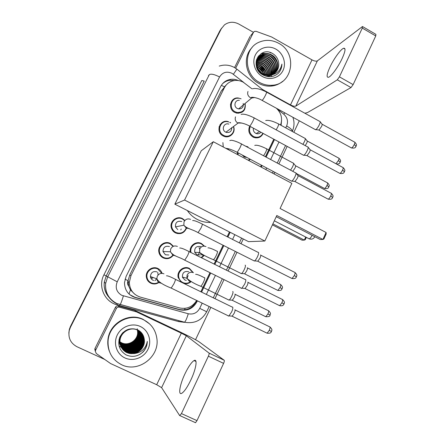 <?xml version="1.0" encoding="UTF-8"?>
<svg xmlns="http://www.w3.org/2000/svg" width="445" height="445" viewBox="0 0 445 445"><rect width="100%" height="100%" fill="white"/><g stroke="black" fill="none" stroke-linecap="round" stroke-linejoin="round"><path stroke-width="0.67" d="M250.312 159.293L248.766 160.517M190.288 252.198C188.875 246.024 196.039 240.506 201.468 243.537L204.427 246.13M204.233 255.497L201.535 257.8M181.126 282.119L178.228 277.669C176.409 271.355 183.791 265.298 189.436 268.413L193.275 272.607M191.083 281.691C188.947 283.482 186.533 284.071 183.846 283.448M255.675 137.216L255.475 137.855M263.156 133.439C261.176 137.299 258.078 138.634 253.856 137.433L252.983 137.027C248.922 134.245 247.848 130.635 249.751 126.208M164.85 257.944L163.843 258.172M173.188 255.358C170.457 258.623 167.125 259.468 163.193 257.889C160.806 256.632 159.355 254.662 158.848 251.987C157.591 245.796 164.845 240.406 170.307 243.421L173.461 246.257M154.404 267.734L155.361 268.307M158.859 282.531C156.262 284.199 153.564 284.416 150.766 283.187C148.113 281.785 146.622 279.582 146.305 276.567C145.632 270.538 152.713 265.698 157.964 268.541C159.972 269.564 161.329 271.15 162.047 273.297M178.495 233.186L177.694 233.625M186.505 228.213C184.241 233.13 180.564 234.693 175.475 232.902C173.405 231.817 172.037 230.154 171.358 227.907C169.272 221.554 176.743 215.358 182.494 218.606L184.886 220.459M227.167 136.181L226.956 136.815M229.82 122.28L230.599 122.759M233.53 126.497C236.245 132.677 229.197 139.274 223.307 136.003L223.123 135.909C214.907 131.97 220.053 118.548 228.524 121.724M238.392 112.641L238.281 113.308M245.112 103.474C246.013 110.021 243.22 113.247 236.751 113.136L234.687 112.374C227.517 108.919 230.388 97.049 238.147 97.978L241.095 98.796M188.068 267.89L188.363 268.229M226.349 131.898L226.588 132.488M168.405 242.759L169.25 243.465M150.705 277.786L152.001 277.113M251.87 88.766L243.259 82.203C240.623 80.773 237.847 80.195 234.938 80.462C230.154 81.079 226.622 83.521 224.341 87.787L130.952 275.7L129.328 282.319C129.656 289.767 133.305 294.69 140.281 297.093L179.535 307.923C186.883 309.409 192.585 306.922 196.657 300.458M128.722 286.141L128.054 280.656C127.181 282.636 127.403 284.466 128.722 286.141L130.424 289.879L134.779 294.234M128.171 280.417L129.695 275.116L221.248 91.036L225.181 86.33M280.539 125.045C282.725 118.659 281.34 113.058 276.384 108.235M200.845 291.753L209.968 272.663M214.09 264.046L223.084 245.24M227.167 236.696L229.448 231.94M260.598 166.792L261.376 165.167M265.409 156.735L273.803 139.185M237.38 154.482L237.402 152.44M245.518 146.116L247.926 146.833M230.538 104.091L231.211 104.091M164.305 242.992L165.301 243.265M177.978 217.816L178.69 218.145M174.651 219.04L175.564 219.124M220.03 124.706L220.681 124.745M219.174 126.586L219.841 126.552M249.094 127.737L249.756 127.832M195.032 243.315L195.794 243.615M238.398 80.551C235.883 79.41 233.286 79.021 230.616 79.371C226.132 80.117 222.823 82.497 220.681 86.519L126.074 276.467L124.478 282.686C124.667 290.168 128.266 295.124 135.274 297.555L179.769 309.809C187.356 311.283 193.091 308.591 196.979 301.738L197.413 300.831M222.372 83.933C224.43 81.925 226.894 80.706 229.765 80.278L234.687 80.489M104.842 359.516L76.963 346.727C70.471 343.173 67.913 337.694 69.303 330.296L70.438 327.281L221.243 28.842L224.447 24.892C228.869 21.705 233.647 21.421 238.776 24.03L253.466 32.34M299.301 120.801L293.85 132.293M287.17 146.394L278.865 163.916M274.871 172.332L274.103 173.956M243.282 238.971L241.034 243.721M236.99 252.248L228.096 271.016M224.019 279.616L214.991 298.662M210.869 307.361L195.527 339.724M68.858 332.832L69.325 329.406L70.449 326.424L219.735 31.05L221.682 28.052L70.444 326.853L221.243 28.842M68.842 333.294L69.314 329.845L70.444 326.853L69.314 329.845L68.842 333.294M269.748 52.349L270.949 52.966L269.748 52.349M281.084 125.34L281.585 120.311M201.585 292.109L210.702 273.03M214.824 264.408L223.813 245.607M227.896 237.063L230.171 232.307M261.304 167.17L262.083 165.54M266.116 157.107L274.504 139.558M196.74 300.497L196.284 301.443C192.418 308.257 186.711 310.933 179.168 309.464L134.913 297.277L129.851 294.746M273.864 139.213L265.47 156.768M261.438 165.201L260.659 166.825M229.509 231.967L227.234 236.729M223.145 245.273L214.156 264.074M210.034 272.696L200.906 291.781M219.735 31.05L220.926 29.164M342.166 58.456C345.359 51.32 345.86 47.915 343.662 48.255C340.842 49.045 333.833 58.734 330.001 66.989C326.764 74.148 326.257 77.575 328.493 77.28C331.202 76.54 338.261 66.895 342.166 58.456M235.655 68.252L253.511 32.296L250.674 35.661M234.565 67.579L250.068 36.379M304.858 113.23L307.484 112.574L350.988 87.559L337.304 79.816L295.797 106.127C294.69 106.55 292.921 106.138 290.479 104.892L262.35 89.378M362.714 26.65L375.908 34.36L375.752 35.945L362.286 28.085L362.491 26.516L317.374 60.87C316.195 61.455 314.404 61.126 312.001 59.886L271.556 36.952L256.086 31.311L254.351 31.423L253.511 32.296M337.304 79.816L339.413 76.846L353.135 84.617L375.752 35.945M353.135 84.617L350.988 87.559M339.413 76.846L362.286 28.085M256.148 64.853L256.459 65.009M256.821 65.193L257.288 65.437M259.602 82.475C243.315 74.354 243.326 48.088 259.507 42.03C265.949 39.455 272.357 39.883 278.737 43.315C297.677 52.911 292.988 84.366 272.296 85.234C267.884 85.59 263.651 84.672 259.602 82.475M282.586 81.374C279.332 84.094 275.555 85.657 271.261 86.074C266.872 86.43 262.661 85.512 258.634 83.332C245.651 76.679 242.086 57.221 252.054 47.582M278.225 73.347C280.645 70.811 281.863 67.729 281.885 64.091C280.472 70.955 276.345 74.632 269.498 75.127L270.332 75.021C276.312 73.419 279.098 69.409 278.692 62.99C278.192 59.035 276.295 55.964 273.007 53.778C259.53 44.951 248.722 67.584 262.9 74.905C268.519 77.758 273.625 77.241 278.225 73.347M275.894 49.139C283.265 53.239 286.58 63.218 282.987 70.505C279.505 77.853 269.909 80.729 262.5 76.551C255.03 72.485 251.664 62.356 255.347 55.035C258.923 47.654 268.574 44.934 275.894 49.139M274.459 73.325C279.543 68.296 277.791 58.818 271.617 55.325C268.88 53.745 266.027 53.389 263.051 54.251C254.673 56.476 254.156 70.065 262.761 74.126C265.014 75.316 267.434 75.7 270.032 75.283L270.21 75.127M265.999 76.228L269.08 76.106L272.562 74.81M274.632 73.203C279.883 68.219 278.197 58.556 271.934 55.019C269.197 53.433 266.338 53.077 263.357 53.945C254.968 56.165 254.451 69.776 263.067 73.848L269.498 75.127M273.753 73.781C277.736 67.117 276.606 61.371 270.354 56.543C267.634 54.974 264.797 54.618 261.838 55.48L258.801 57.138M273.931 73.675C278.509 68.536 276.584 59.608 270.666 56.237C267.946 54.668 265.103 54.312 262.138 55.174L258.934 56.971M273.002 74.176C276.328 67.679 275.027 62.2 269.103 57.744C266.399 56.187 263.579 55.836 260.642 56.699L258.3 57.833M273.191 74.087C276.679 67.54 275.422 61.994 269.414 57.444C266.705 55.886 263.879 55.536 260.937 56.393L260.642 56.699M272.218 74.51C274.91 68.23 273.464 63.034 267.873 58.935C265.187 57.388 262.378 57.043 259.457 57.895L257.866 58.584M272.418 74.432C275.266 68.091 273.853 62.828 268.179 58.64C265.487 57.088 262.678 56.743 259.752 57.594L257.972 58.39M271.383 74.782C273.48 68.764 271.906 63.874 266.655 60.108C263.985 58.573 261.193 58.228 258.289 59.079L257.488 59.38M271.595 74.721C273.842 68.636 272.296 63.663 266.961 59.814C264.28 58.278 261.488 57.933 258.578 58.785L257.577 59.179M270.51 74.988C272.045 69.287 270.36 64.709 265.454 61.265C262.811 59.747 260.052 59.407 257.177 60.236M270.732 74.944C272.401 69.159 270.744 64.503 265.754 60.976C263.09 59.452 260.314 59.113 257.421 59.958L257.249 60.014M269.575 75.122C270.582 69.776 268.813 65.543 264.269 62.411C261.977 61.076 259.53 60.659 256.932 61.149M269.815 75.094C270.949 69.659 269.197 65.332 264.564 62.128C262.188 60.748 259.663 60.342 256.988 60.915M268.58 75.183C269.103 70.238 267.273 66.361 263.095 63.54L256.765 62.133M268.836 75.172C269.475 70.126 267.662 66.155 263.384 63.262C261.354 62.072 259.162 61.61 256.798 61.883M267.512 75.149C267.584 70.649 265.726 67.151 261.938 64.659L256.687 63.207M267.784 75.166C267.968 70.549 266.116 66.956 262.222 64.38L256.698 62.929M266.344 74.994C265.999 70.978 264.152 67.901 260.792 65.76L256.726 64.386M266.644 75.044C266.405 70.905 264.547 67.718 261.076 65.487L256.704 64.08M265.031 74.665C264.324 71.217 262.533 68.613 259.658 66.856L256.921 65.727M265.376 74.766C264.753 71.167 262.945 68.435 259.941 66.583L256.854 65.371M263.468 74.048C262.494 71.339 260.853 69.298 258.545 67.929L257.382 67.345M263.891 74.243C262.973 71.328 261.282 69.131 258.823 67.662L257.227 66.9M261.148 72.579L258.612 69.787M261.905 73.141L258.128 68.986M258.634 57.277L256.476 59.919M258.773 57.11L256.32 60.548M258.122 57.961L257.611 58.345M257.449 58.484L256.709 59.191M257.783 58.506L257.238 58.862M257.065 58.985L256.67 59.296M256.693 61.204L256.17 61.349M256.748 60.976L256.192 61.199M256.504 62.167L256.07 62.239M256.543 61.922L256.092 62.005M256.403 63.207L256.036 63.229M256.42 62.94L256.036 62.968M256.403 64.353L256.092 64.33M256.392 64.058L256.064 64.047M256.554 65.643L256.264 65.582M256.921 67.156L256.637 67.056M256.798 66.75L256.52 66.661M257.488 68.602L257.143 68.419M275.127 72.813C277.925 70.115 279.115 66.845 278.692 62.99M257.755 65.61L256.832 65.259M256.476 65.142L256.175 65.053M263.879 58.579L259.708 57.817M259.535 57.817L258.267 57.889M257.939 57.933L257.177 58.067M264.953 57.361L260.831 56.637M260.698 56.637L259.123 56.749M259.096 56.749L257.744 57.021M272.245 60.476L271.328 59.458M266.043 56.131L261.971 55.441M261.882 55.441L258.506 55.942M275.661 59.319L272.746 56.087M268.263 53.634L261.582 53.317M261.07 72.518L258.667 69.876M262.834 72.524L258.84 68.107M264.096 71.728L259.724 66.889M265.365 70.911L260.637 65.671M267.907 69.198C266.622 66.594 264.825 64.603 262.517 63.223M271.116 76.662L271.294 75.978M271.328 75.834L271.483 75.021M271.567 74.365L271.45 70.694M270.477 67.412C269.108 64.436 267.111 62.217 264.48 60.754M261.482 59.547L257.588 59.146M257.427 59.157L257.021 59.196M271.773 66.489C270.371 63.335 268.279 61.01 265.493 59.508M273.08 65.549C271.65 62.222 269.464 59.791 266.522 58.251M263.646 57.16L258.996 56.893M258.962 56.899L257.666 57.155M274.404 64.592C272.946 61.093 270.666 58.556 267.567 56.988M264.753 55.948L258.4 56.081M277.079 62.628C275.577 58.79 273.124 56.053 269.714 54.424M267.006 53.483L261.243 53.517M277.925 73.62C280.495 70.983 281.819 67.807 281.885 64.091M210.752 222.433C206.141 222.622 201.741 221.671 197.558 219.58C193.391 217.444 189.97 214.418 187.301 210.513M185.237 183.168L185.443 182.756M276.801 215.508L322.914 239.455L326.079 232.479L280.089 208.488L291.859 183.368L213.311 141.721L184.564 200.033L264.842 241.029L276.801 215.508M276.245 216.693L320.294 239.543L322.914 239.455L323.916 238.965L326.174 233.992L326.079 232.479M264.842 241.029L248.538 241.641L174.84 204.183L201.273 150.766L213.311 141.721M184.564 200.033L174.84 204.183M306.338 237.369L305.292 239.649L304.324 240.105L302.077 240.183L272.412 224.875M305.726 237.052L304.324 240.105L272.885 223.868M243.192 103.468C243.682 107.084 242.147 108.903 238.581 108.919L237.274 108.458C233.152 106.466 234.916 99.647 239.371 100.32M244.967 103.596C245.673 109.637 243.048 112.602 237.085 112.49L235.121 111.762C228.374 108.513 231.105 97.344 238.398 98.25M230.477 104.553L231.161 104.547M319.883 121.385C320.445 121.524 320.261 122.653 319.315 124.761C318.108 127.203 316.946 128.833 315.839 129.656L315.155 129.495M320.205 121.797L321.952 124.033C322.369 124.144 322.236 124.962 321.557 126.48L319.037 130.001L318.553 129.951M231.767 127.515C231.734 131.514 229.776 133.088 225.899 132.237L225.66 132.115C220.931 129.84 224.024 122.147 228.852 124.133M233.364 126.619C235.767 132.399 229.214 138.434 223.746 135.43L223.546 135.325C215.814 131.614 220.687 118.993 228.647 122.019M219.046 127.064L219.719 127.02M307.857 146.906C308.457 147.056 308.263 148.246 307.272 150.477C306.104 152.841 304.986 154.421 303.913 155.216L303.206 155.049M308.201 147.334L309.97 149.553C310.41 149.665 310.271 150.527 309.559 152.134L307.128 155.55L306.627 155.5M229.831 122.531L230.427 122.892M220.119 124.567L220.77 124.617M295.68 172.749C296.314 172.905 296.109 174.162 295.068 176.52C293.939 178.812 292.866 180.342 291.837 181.115L291.102 180.943M296.047 173.2L297.833 175.397C298.295 175.514 298.15 176.426 297.399 178.122L295.063 181.432L294.546 181.382M177.766 229.637L175.469 226.911C175.263 222.383 177.355 220.592 181.744 221.538M186.155 228.163C183.991 232.685 180.553 234.109 175.842 232.429C173.912 231.417 172.627 229.865 171.987 227.768C170.007 221.799 177.021 215.953 182.433 219.007L184.658 220.726M173.984 219.53L174.907 219.53M258.267 252.276C258.923 252.56 258.667 254.039 257.488 256.732C256.476 258.812 255.519 260.203 254.612 260.904L253.822 260.726M260.514 254.924C260.998 255.135 260.815 256.209 259.969 258.15L257.889 261.154L257.332 261.109M181.198 229.03L180.798 229.987M177.727 233.074L176.882 233.447M168.816 254.996L165.423 254.763L162.981 251.514C163.17 247.236 165.329 245.59 169.45 246.563M172.788 255.269C170.207 258.178 167.125 258.907 163.549 257.449C161.312 256.276 159.955 254.434 159.471 251.931C158.27 246.113 165.089 241.029 170.224 243.866L173.111 246.408M163.41 243.343L164.439 243.515M245.512 279.477C246.124 279.877 245.829 281.446 244.628 284.183L241.863 288.221L241.335 288.393L241.062 288.049M247.787 282.13C248.232 282.43 248.021 283.56 247.159 285.534L245.162 288.443L244.6 288.405M164.005 257.655L162.97 257.777M168.744 242.842L169.178 243.204M153.581 280.456L152.93 280.205C151.456 279.427 150.616 278.208 150.41 276.54C150.877 272.462 153.074 270.916 157.007 271.901M158.409 282.353C156.034 283.743 153.597 283.888 151.105 282.775C148.624 281.468 147.228 279.404 146.917 276.584C146.272 270.922 152.924 266.355 157.864 269.025L161.585 273.169M153.358 267.807L154.087 268.118M232.59 307.039C233.147 307.562 232.818 309.214 231.595 312.001L228.936 315.911L228.357 316.078L228.129 315.744M234.882 309.698C235.294 310.082 235.06 311.278 234.181 313.286L232.257 316.106L231.695 316.072M157.747 272.357L158.075 275.071M156.846 278.681L154.921 280.656M151.294 278.848L153.252 277.558M260.887 132.215C259.663 133.656 258.122 134.101 256.276 133.55L255.675 133.283C253.772 132.082 253.027 130.385 253.428 128.188M262.895 133.294C260.993 136.76 258.122 137.944 254.284 136.838L253.439 136.454C249.712 133.923 248.66 130.608 250.296 126.497M248.972 128.188L249.645 128.271M305.342 138.645L307.067 140.815C307.462 140.926 307.323 141.738 306.644 143.257L305.237 145.615M305.042 138.267C305.687 138.94 304.975 140.965 302.9 144.347M255.152 137.399L254.84 137.588M246.847 157.452L244.205 157.002L242.291 155.038M238.175 154.905L238.053 152.785M246.352 146.566L248.004 147.139M293.655 163.426L295.397 165.579C295.814 165.69 295.669 166.552 294.957 168.154L292.76 171.331M293.338 163.031C293.961 164.133 293.027 166.497 290.535 170.14M249.945 159.099L248.254 160.25M200.417 254.946L196.94 254.768L194.754 252.343C194.315 247.681 196.351 245.785 200.867 246.652M245.134 265.175C246.519 265.059 243.359 272.485 241.568 273.541L240.856 273.386M191.044 252.576C189.286 246.675 196.162 241.023 201.435 243.977L203.994 246.107M247.314 267.723C247.737 267.968 247.537 269.03 246.708 270.91L244.75 273.764L244.249 273.731M194.376 243.626L195.166 243.866M203.799 255.502L201.079 257.566M199.099 247.548L199.633 249.222M199.566 252.215L198.125 255.157M198.292 242.72L198.943 243.248M186.294 280.389L184.764 279.961L182.411 277.068C182.35 272.613 184.458 270.833 188.736 271.739M232.735 291.514C234.014 291.586 230.927 298.94 229.169 299.997L228.452 299.847M190.594 281.641C188.146 283.421 185.543 283.715 182.8 282.508C180.776 281.468 179.469 279.833 178.868 277.608C177.143 271.678 184.074 265.965 189.386 268.891L192.819 272.435M234.938 294.073C235.327 294.395 235.105 295.508 234.259 297.421L232.373 300.197L231.873 300.164M188.14 275.533L186.956 278.553M182.656 277.763L183.156 277.263M190.81 380.069C196.145 368.927 197.775 358.286 194.048 360.567C191.489 362.202 188.48 366.574 185.031 373.683C179.858 384.391 177.85 395.622 181.777 393.285C184.319 391.65 187.328 387.245 190.81 380.069M95.336 350.972L94.802 349.119L95.046 348.34L95.536 350.426L116.362 308.48L115.455 307.261C116.112 306.16 117.057 305.726 118.298 305.965L135.169 310.588L179.146 331.486C189.342 336.376 195.984 339.819 199.071 341.821L224.208 360.255C224.514 360.695 224.308 361.729 223.596 363.376L208.371 356.189C209.094 354.543 209.328 353.508 209.061 353.091L186.338 335.775L181.326 333.172L136.476 311.867L119.26 307.156C117.997 306.911 117.029 307.35 116.362 308.48M95.046 348.34L115.455 307.261M95.536 350.426L95.291 351.222L96.27 353.508L110.605 363.559L156.685 384.719L161.613 387.651L179.708 415.641L181.443 413.589L196.985 420.636L223.596 363.376M196.985 420.636L195.527 422.705L195.199 422.655M181.443 413.589L208.371 356.189M121.652 364.755C112.168 359.788 107.64 351.834 108.085 340.881C109.07 323.966 129.156 312.284 143.613 319.816C151.244 323.732 155.672 329.99 156.885 338.589C159.705 356.857 138.184 373.132 121.652 364.755M109.359 351.244C108.046 347.762 107.551 344.135 107.879 340.369C108.864 323.548 128.839 311.928 143.218 319.427L149.631 323.927M144.291 339.39C143.752 335.157 141.643 332.031 137.972 330.012C130.413 327.22 124.433 329.417 120.028 336.615C117.241 344.441 119.249 350.526 126.052 354.871C132.248 357.558 137.928 356.579 143.084 351.934C145.827 348.913 147.234 345.403 147.306 341.404C145.793 348.747 141.31 352.818 133.85 353.619C140.687 351.806 144.202 347.378 144.386 340.342L144.291 339.39L144.38 340.336C145.22 349.208 134.635 356.584 126.675 352.457C122.18 350.048 119.916 346.282 119.883 341.154C119.927 332.415 130.007 326.207 137.333 329.923C141.287 331.953 143.468 335.219 143.885 339.707C144.725 348.518 134.206 355.85 126.297 351.75C121.835 349.353 119.588 345.609 119.555 340.525L121.624 334.028M140.347 326.497C148.541 330.29 152.101 340.931 147.985 349.297C143.985 357.719 133.216 361.824 124.978 357.952C116.679 354.203 113.047 343.384 117.28 334.974C121.385 326.508 132.221 322.575 140.347 326.497M123.154 332.343C120.962 334.735 119.788 337.516 119.633 340.681C119.672 345.776 121.924 349.525 126.391 351.923C134.312 356.033 144.847 348.691 144.008 339.863C143.59 335.363 141.404 332.098 137.444 330.062C130.107 326.341 120.011 332.56 119.966 341.315C120 346.449 122.269 350.221 126.769 352.635L133.85 353.619M119.432 338.061L119.227 339.902C119.266 344.953 121.496 348.669 125.929 351.049C133.784 355.121 144.23 347.845 143.396 339.09L141.104 332.771M119.711 337.327L119.31 340.052C119.343 345.114 121.58 348.841 126.018 351.222C133.889 355.305 144.352 348.012 143.518 339.246C143.195 335.213 141.315 332.12 137.883 329.968L138.44 332.827C139.213 340.976 129.473 347.729 122.158 343.929L119.983 342.567M120.756 346.132L125.562 350.36C133.367 354.404 143.746 347.178 142.917 338.484L140.854 332.504M118.982 339.635C119.093 344.58 121.313 348.213 125.651 350.526C133.472 354.582 143.863 347.345 143.034 338.634L140.915 332.571M120.628 345.782L125.201 349.675C132.955 353.697 143.262 346.522 142.439 337.883C142.311 335.502 141.482 333.327 139.947 331.358M120.662 345.871L125.29 349.842C133.055 353.875 143.385 346.683 142.561 338.033L140.659 332.309M120.517 345.431L124.845 349.002C132.549 353.002 142.789 345.871 141.972 337.293L139.758 331.147M120.545 345.52L124.934 349.169C132.649 353.174 142.906 346.032 142.089 337.438L139.991 331.447M120.411 345.081L124.494 348.34C132.143 352.312 142.322 345.231 141.51 336.709L139.624 331.047M120.434 345.17L124.583 348.502C132.243 352.484 142.439 345.392 141.627 336.854L139.663 331.074M120.317 344.73L124.149 347.684C131.748 351.628 141.86 344.597 141.054 336.131L139.441 330.908M120.339 344.814L124.233 347.845C131.848 351.8 141.977 344.758 141.171 336.275L139.491 330.947M120.233 344.374L123.805 347.039C131.358 350.96 141.404 343.974 140.603 335.563L139.224 330.757M120.256 344.463L123.888 347.2C131.453 351.127 141.521 344.13 140.715 335.702L139.279 330.796M120.161 344.013L123.465 346.399C130.969 350.298 140.954 343.362 140.158 335.002L138.985 330.602M120.178 344.107L123.549 346.56C131.069 350.46 141.065 343.512 140.27 335.141L139.046 330.641M120.1 343.657L123.132 345.771C130.591 349.642 140.514 342.75 139.719 334.445L138.734 330.44M120.117 343.746L123.215 345.926C130.685 349.803 140.62 342.906 139.83 334.584L138.796 330.479M120.05 343.295L122.803 345.148C130.213 348.997 140.075 342.149 139.285 333.9L138.462 330.285M120.061 343.384L122.887 345.303C130.307 349.158 140.181 342.3 139.396 334.034L138.534 330.324M120.011 342.934L122.481 344.536C129.84 348.357 139.641 341.56 138.857 333.361L138.184 330.129M120.022 343.023L122.559 344.686C129.934 348.518 139.747 341.704 138.968 333.494L138.256 330.162M119.989 342.656L122.236 344.08C129.567 347.884 139.318 341.12 138.54 332.96L137.967 330.012M119.966 342.199L121.841 343.329C129.111 347.106 138.79 340.397 138.022 332.298L137.594 329.828M119.966 342.288L121.919 343.479C129.2 347.261 138.896 340.542 138.122 332.426L137.672 329.867M119.955 341.827L121.529 342.739C128.755 346.494 138.373 339.824 137.605 331.775L137.366 330.029M119.955 341.921L121.607 342.884C128.844 346.644 138.478 339.969 137.711 331.909L137.366 329.723M137.21 328.749C138.823 335.93 136.159 341.031 129.234 344.046M133.127 348.836L138.757 344.981M140.375 342.817L141.894 339.452M142.089 338.734L142.383 337.188M142.428 336.804L142.489 335.936M142.495 335.714L142.5 335.196M142.5 335.063L142.489 334.762M133.211 349.603L139.413 345.353M140.915 343.279L142.372 339.952M142.567 339.24L142.845 337.705M142.889 337.327L142.951 336.459M142.956 336.242L142.956 335.73M142.956 335.602L142.928 335.002M133.322 350.365C135.998 349.459 138.245 347.923 140.058 345.748M133.45 351.122C136.359 350.198 138.773 348.546 140.687 346.16M119.032 345.949L121.385 347.506M122.108 347.857L122.575 348.057M122.776 348.135L123.577 348.413M123.933 348.518L125.395 348.852M126.085 348.947L129.389 348.936M131.436 348.524C134.568 347.623 137.127 345.871 139.107 343.279M140.236 341.532L141.471 338.517M141.638 337.861L141.888 336.414M141.927 336.058L141.983 335.235M141.988 335.024L141.988 334.534M141.988 334.406L141.977 334.123M131.592 349.23C134.924 348.324 137.622 346.477 139.686 343.696M131.759 349.942C135.291 349.03 138.122 347.094 140.258 344.124M141.271 342.466L142.417 339.518M142.578 338.868L142.812 337.444M142.845 337.088L142.895 336.281M142.901 336.075L142.901 335.597M142.895 335.474L142.873 334.935M131.942 350.654C135.664 349.748 138.629 347.717 140.831 344.569M132.132 351.372C136.048 350.471 139.135 348.357 141.404 345.02M139.958 354.342C144.575 351.272 147.022 346.955 147.306 341.404M129.05 294.039L130.424 289.879M226.249 84.934L224.397 86.836L221.36 85.312M184.525 309.892L185.109 308.346M128.054 280.656L125.028 279.193M221.248 91.036L224.341 87.787M129.695 275.116L130.952 275.7M243.888 82.564L232.029 73.336C226.728 71.044 222.572 72.251 219.563 76.968L117.23 281.813C115.01 287.62 116.518 292.12 121.746 295.308L188.263 313.758C193.302 314.732 197.113 312.935 199.705 308.363L202.191 303.145M116.546 303.696C108.547 299.34 104.909 292.576 105.637 283.404L107.612 277.029L209.272 74.704C210.902 73.559 214.334 74.315 219.563 76.968M119.794 304.897L120.133 304.692C120.918 303.418 122.002 300.492 123.387 295.919M184.436 322.308L178.684 321.601L117.091 304.847C104.542 301.821 97.744 286.302 103.946 274.793L201.785 80.528L204.216 81.079L106.222 275.922L104.319 282.047C103.668 287.687 105.142 292.66 108.741 296.965M208.449 75.739L209.272 74.704M70.438 327.281L70.449 326.424M117.23 281.813L103.946 274.793M285.723 127.865L286.636 125.957C288.377 121.468 287.431 117.552 283.788 114.22L277.207 109.003M206.341 294.434L215.43 275.366M219.535 266.755L228.491 247.965M232.557 239.427L234.821 234.671M265.849 169.578L266.622 167.949M270.638 159.521L278.993 141.983M178.684 321.601L178.973 320.712M117.091 304.847L117.436 303.768M183.946 322.364L184.542 322.224C185.693 321.079 186.933 318.258 188.263 313.758M199.705 308.363L206.686 311.761L209.167 306.538M286.636 125.957C290.541 128.193 292.415 130.007 292.27 131.397L292.27 131.397C294.34 126.825 294.551 122.119 292.899 117.285M283.788 114.22L284.761 112.824M233.414 74.259L236.896 69.136L234.454 67.518M196.284 301.443L196.979 301.738M179.168 309.464L179.769 309.809M134.913 297.277L135.274 297.555M237.213 97.972L237.552 98.239M295.797 106.127L317.374 60.87M290.479 104.892L312.001 59.886M270.755 52.671L271.077 52.844M308.63 238.553L309.242 238.87C310.143 238.481 311.105 237.296 312.123 235.31M220.837 124.077L220.803 124.567M322.18 124.25L354.392 142C355.038 141.983 355.004 142.812 354.292 144.492C353.33 146.416 352.401 147.579 351.505 147.979L351.077 147.746M356.05 146.388L354.292 144.492M252.448 88.789C255.858 87.921 260.481 88.983 266.321 91.982C266.883 91.765 266.616 92.821 265.526 95.158L265.398 95.425C264.046 98.034 262.956 99.697 262.116 100.409L261.816 100.242M254.673 97.516L251.609 98.05L250.212 97.544C247.932 96.025 247.186 93.995 247.976 91.442M310.209 149.776L342.711 167.398C343.39 167.381 343.356 168.26 342.611 170.029C341.682 171.904 340.787 173.027 339.913 173.417L339.468 173.172M344.43 171.826L342.611 170.029M241.19 114.398C243.543 113.642 247.743 114.743 253.784 117.703C254.373 117.48 254.095 118.598 252.949 121.062L252.816 121.329C251.514 123.855 250.457 125.462 249.651 126.152L249.334 125.98M242.002 123.076L237.764 122.992C235.466 121.479 234.715 119.432 235.511 116.851M298.083 175.63L330.885 193.119C331.592 193.102 331.558 194.026 330.78 195.895C329.884 197.714 329.016 198.809 328.176 199.182L327.704 198.932M332.66 197.591L330.78 195.895M229.776 140.542L231.556 140.247C234.56 140.787 237.736 141.955 241.09 143.757C241.707 143.524 241.413 144.703 240.205 147.301L240.072 147.573C238.815 150.021 237.797 151.573 237.018 152.234L236.684 152.062M223.273 147.006L222.889 142.589M229.131 148.958L227.629 149.309M260.764 255.18L294.495 272.257C295.291 272.251 295.246 273.341 294.351 275.527L292.02 278.531L291.503 278.27M296.437 276.896L294.351 275.527M192.646 220.587C194.065 220.325 197.185 221.449 202.008 223.946C202.697 223.713 202.341 225.109 200.94 228.152L198.075 232.64L197.702 232.457M189.231 228.585L186.327 228.129L183.852 225.187L184.013 221.844C185.515 219.118 187.712 218.295 190.61 219.385M247.999 282.386L282.052 299.318C282.881 299.318 282.825 300.47 281.885 302.767L279.644 305.687L279.115 305.426M284.043 304.024L281.885 302.767M179.685 248.01C181.059 247.848 184.046 248.972 188.641 251.381C189.353 251.147 188.969 252.632 187.501 255.831L184.731 260.18L184.358 259.997M175.48 255.78L173.044 255.291L170.407 251.781L170.708 248.966C172.226 246.196 174.451 245.351 177.377 246.424M235.06 309.943L269.453 326.73C270.304 326.741 270.237 327.954 269.258 330.374L267.1 333.205L266.566 332.943M269.982 326.98C273.241 330.251 271.35 330.39 271.489 331.503L269.258 330.374M166.486 275.794C167.832 275.716 170.702 276.846 175.102 279.176C175.825 278.954 175.419 280.522 173.878 283.888L171.208 288.099L170.824 287.921M161.485 283.293L159.577 282.809C157.992 281.974 157.085 280.656 156.857 278.848L157.224 276.445C158.765 273.642 161.018 272.768 163.971 273.831M307.278 141.015L338.567 158.036C339.179 158.031 339.129 158.854 338.423 160.523L335.992 163.754M340.18 162.297L338.423 160.523M265.704 120.534C268.619 119.944 272.835 121.046 278.342 123.843C278.987 123.721 278.731 124.889 277.574 127.359L276.167 129.845M295.619 165.785L327.186 182.689C327.826 182.678 327.776 183.551 327.031 185.309C326.152 187.084 325.312 188.152 324.516 188.513L324.105 188.291M328.855 186.983L327.031 185.309M254.746 145.404C256.865 144.797 260.748 145.899 266.388 148.708C267.061 148.58 266.794 149.815 265.587 152.401L263.568 155.756M247.515 267.951L280.239 284.349C280.99 284.355 280.917 285.429 280.033 287.576L277.847 290.429L277.38 290.201M280.7 284.572C283.804 287.743 281.946 287.87 282.113 288.822L280.033 287.576M217.293 251.214C217.777 251.525 217.371 253.055 216.086 255.808C215.024 257.9 214.134 259.201 213.422 259.702L212.994 259.496M204.344 255.486L201.935 255.03L199.666 252.504L199.716 249.005C201.146 246.369 203.243 245.562 206.007 246.586M235.11 294.295L268.14 310.554C268.913 310.571 268.836 311.7 267.907 313.953L265.798 316.734L265.326 316.501M268.608 310.777C271.767 313.992 269.898 314.053 270.054 315.105L267.907 313.953M204.628 277.663C205.056 278.092 204.617 279.699 203.309 282.497C202.28 284.527 201.424 285.785 200.745 286.269L200.311 286.057M191.267 281.691L189.297 281.229L186.861 278.225L187.061 275.171C188.513 272.501 190.632 271.673 193.425 272.679M161.613 387.651L186.338 335.775M156.685 384.719L181.326 333.172M135.169 310.588L136.476 311.867M209.061 353.091L224.208 360.255M136.081 311.723L134.785 310.443M118.298 305.965L119.26 307.156M128.104 281.602L129.328 282.319M229.765 80.278L230.616 79.371M234.148 67.351C229.292 64.859 224.319 64.436 219.229 66.088M108.986 297.316C105.192 292.938 103.641 287.848 104.319 282.047L105.637 283.404C105.014 292.554 108.769 299.268 116.913 303.54L184.542 322.224C194.37 323.949 201.752 320.456 206.686 311.761M69.303 330.296L69.325 329.406M213.294 297.833L222.333 278.781M226.416 270.176L235.322 251.408M239.371 242.881L241.624 238.125M272.485 173.094L273.258 171.47M277.252 163.054L285.568 145.532M264.38 90.997L236.996 69.22M344.981 49.011L343.662 48.255M263.357 53.945L263.051 54.251M262.138 55.174L261.838 55.48M259.752 57.6L259.457 57.895M258.578 58.785L258.289 59.079M272.296 85.234L271.261 86.074M270.605 52.616L271.055 52.86M274.32 220.798L309.242 238.87C311.672 239.61 313.508 238.932 314.743 236.829L314.799 236.696M354.815 142.222C357.747 145.415 355.861 145.515 356.095 146.288C355.36 146.672 356.3 148.541 351.505 147.979L318.887 130.079M238.581 108.919L251.609 98.05L251.403 97.694C250.463 96.821 257.015 97.288 262.116 100.409L315.633 129.756M237.085 112.49L236.401 113.052M266.622 92.148L319.71 121.418M319.037 130.001L315.839 129.656M343.156 167.626C346.121 170.813 344.258 170.902 344.469 171.742C343.774 172.059 344.669 173.978 339.913 173.417L306.978 155.628M225.899 132.237L238.019 123.12C237.035 122.197 243.804 122.687 249.651 126.152L303.707 155.322M223.746 135.43L223.112 135.897M254.101 117.875L307.684 146.945M307.128 155.55L303.913 155.216M331.347 193.353C334.351 196.512 332.498 196.645 332.693 197.519C332.009 197.803 332.966 199.699 328.176 199.182L294.907 181.51M225.771 148.33C228.58 148.541 232.329 149.843 237.018 152.234L291.625 181.221M241.418 143.935L295.502 172.793M295.063 181.432L291.837 181.115M295.002 272.507C298.167 275.739 296.281 275.856 296.448 276.862C295.825 277.018 296.821 278.965 292.02 278.531L257.733 261.237M175.469 226.911L183.852 225.187C186.983 228.858 192.318 229.22 198.075 232.64L254.401 261.02M171.987 227.768L171.358 227.896M202.375 224.135L258.028 252.332M257.889 261.154L254.612 260.904M282.575 299.568C285.779 302.811 283.899 302.967 284.049 304.002C283.359 304.792 283.432 306.204 279.644 305.687L245.006 288.532M162.981 251.514L170.407 251.781C173.956 256.682 179.107 256.743 184.731 260.18L241.652 288.343M159.471 251.931L158.837 251.903M189.014 251.57L245.212 279.532M245.162 288.443L241.863 288.221M150.41 276.54L156.857 278.848C158.492 281.88 163.276 284.961 171.208 288.099L228.73 316.039M146.917 276.584L146.288 276.345M271.489 331.503C270.866 331.614 271.934 333.566 267.1 333.205L232.101 316.195M175.48 279.36L232.234 307.083M232.257 316.106L228.936 315.911M338.957 158.242C341.832 161.34 340.008 161.429 340.219 162.214C339.429 162.698 340.592 163.838 336.52 164.044M256.276 133.55L259.569 131.503M278.698 124.038L304.892 138.3M254.284 136.838L253.533 137.294M327.592 182.901C330.518 186.043 328.671 186.093 328.883 186.917C328.221 187.2 329.116 189.053 324.516 188.513L296.22 173.411M243.982 156.874L244.872 156.406M266.761 148.908L293.183 163.07M207.965 247.859C209.384 247.715 212.421 248.855 217.088 251.28M194.754 252.343L199.666 252.504C202.759 254.818 207.348 257.221 213.422 259.702L241.379 273.647M282.113 288.822C281.507 288.972 282.492 290.846 277.847 290.429L244.611 273.842M244.75 273.764L241.568 273.541M195.616 274.292C196.94 274.22 199.861 275.366 204.372 277.73M182.411 277.068L186.861 278.225C190.193 281.312 194.821 283.993 200.745 286.269L228.986 300.102M178.868 277.608L178.172 277.413M270.054 315.105C270.132 316.278 268.713 316.818 265.798 316.734L232.234 300.275M232.373 300.197L229.169 299.997M195.972 361.468L194.048 360.567M180.014 415.68L195.527 422.705M95.291 351.222L94.802 349.119M108.085 340.881L107.879 340.369"/></g></svg>
